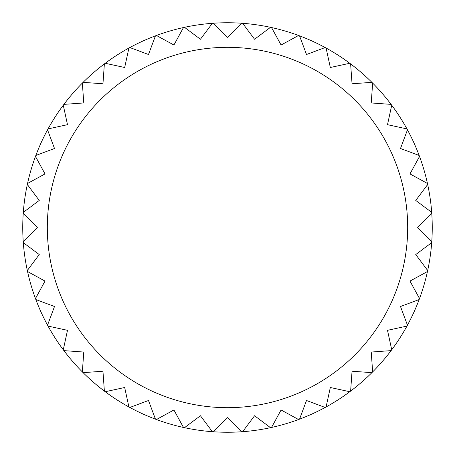<?xml version="1.0" encoding="UTF-8"?>
<svg xmlns="http://www.w3.org/2000/svg" width="455" height="455" viewBox="0 0 455 455"><rect width="100%" height="100%" fill="white"/><g stroke="black" fill="none" stroke-linecap="round" stroke-linejoin="round"><path stroke-width="0.68" d="M432.25 227.5A204.75 204.75 0 0 1 431.767 241.582L417.684 227.5L431.767 213.418A204.75 204.75 0 0 1 432.25 227.5M431.693 242.634A204.75 204.75 0 0 1 427.683 270.509L415.751 254.567L431.693 242.634A204.75 204.75 0 0 0 431.767 241.582A204.75 204.75 0 0 1 431.693 242.634M427.455 271.538A204.75 204.75 0 0 1 419.521 298.56L409.978 281.082L427.455 271.538A204.75 204.75 0 0 0 427.683 270.509A204.75 204.75 0 0 1 427.455 271.538M419.157 299.544A204.75 204.75 0 0 1 407.458 325.166L400.497 306.505L419.157 299.544A204.75 204.75 0 0 0 419.521 298.56A204.75 204.75 0 0 1 419.157 299.544M406.952 326.087A204.75 204.75 0 0 1 391.727 349.781L387.495 330.319L406.952 326.087A204.75 204.75 0 0 0 407.458 325.166A204.75 204.75 0 0 1 406.952 326.087M391.095 350.623A204.75 204.75 0 0 1 372.651 371.906L371.229 352.045L391.095 350.623A204.75 204.75 0 0 0 391.727 349.781A204.75 204.75 0 0 1 391.095 350.623M371.906 372.651A204.75 204.75 0 0 1 350.623 391.095L352.045 371.229L371.906 372.651A204.75 204.75 0 0 0 372.651 371.906A204.75 204.75 0 0 1 371.906 372.651M349.781 391.727A204.75 204.75 0 0 1 326.087 406.952L330.319 387.495L349.781 391.727A204.75 204.75 0 0 0 350.623 391.095A204.75 204.75 0 0 1 349.781 391.727M325.166 407.458A204.75 204.75 0 0 1 299.544 419.157L306.505 400.497L325.166 407.458A204.75 204.75 0 0 0 326.087 406.952A204.75 204.75 0 0 1 325.166 407.458M298.56 419.521A204.75 204.75 0 0 1 271.538 427.455L281.082 409.978L298.56 419.521A204.75 204.75 0 0 0 299.544 419.157A204.75 204.75 0 0 1 298.56 419.521M270.509 427.683A204.75 204.75 0 0 1 242.634 431.693L254.567 415.751L270.509 427.683A204.75 204.75 0 0 0 271.538 427.455A204.75 204.75 0 0 1 270.509 427.683M241.582 431.767A204.75 204.75 0 0 1 213.418 431.767L227.5 417.684L241.582 431.767A204.75 204.75 0 0 0 242.634 431.693A204.75 204.75 0 0 1 241.582 431.767M212.366 431.693A204.75 204.75 0 0 1 184.491 427.683L200.433 415.751L212.366 431.693A204.75 204.75 0 0 0 213.418 431.767A204.75 204.75 0 0 1 212.366 431.693M183.462 427.455A204.75 204.75 0 0 1 156.44 419.521L173.918 409.978L183.462 427.455A204.75 204.75 0 0 0 184.491 427.683A204.75 204.75 0 0 1 183.462 427.455M155.456 419.157A204.75 204.75 0 0 1 129.834 407.458L148.495 400.497L155.456 419.157A204.75 204.75 0 0 0 156.44 419.521A204.75 204.75 0 0 1 155.456 419.157M128.913 406.952A204.75 204.75 0 0 1 105.219 391.727L124.681 387.495L128.913 406.952A204.75 204.75 0 0 0 129.834 407.458A204.75 204.75 0 0 1 128.913 406.952M104.377 391.095A204.75 204.75 0 0 1 83.094 372.651L102.955 371.229L104.377 391.095A204.75 204.75 0 0 0 105.219 391.727A204.75 204.75 0 0 1 104.377 391.095M82.349 371.906A204.75 204.75 0 0 1 63.905 350.623L83.771 352.045L82.349 371.906A204.75 204.75 0 0 0 83.094 372.651A204.75 204.75 0 0 1 82.349 371.906M63.273 349.781A204.75 204.75 0 0 1 48.048 326.087L67.505 330.319L63.273 349.781A204.75 204.75 0 0 0 63.905 350.623A204.75 204.75 0 0 1 63.273 349.781M47.542 325.166A204.75 204.75 0 0 1 35.843 299.544L54.503 306.505L47.542 325.166A204.75 204.75 0 0 0 48.048 326.087A204.75 204.75 0 0 1 47.542 325.166M35.479 298.56A204.75 204.75 0 0 1 27.545 271.538L45.022 281.082L35.479 298.56A204.75 204.75 0 0 0 35.843 299.544A204.75 204.75 0 0 1 35.479 298.56M27.317 270.509A204.75 204.75 0 0 1 23.307 242.634L39.249 254.567L27.317 270.509A204.75 204.75 0 0 0 27.545 271.538A204.75 204.75 0 0 1 27.317 270.509M23.233 241.582A204.75 204.75 0 0 1 23.233 213.418L37.316 227.5L23.233 241.582A204.75 204.75 0 0 0 23.307 242.634A204.75 204.75 0 0 1 23.233 241.582M27.317 184.491L39.249 200.433L23.307 212.366A204.75 204.75 0 0 1 27.317 184.491A204.75 204.75 0 0 1 27.545 183.462A204.75 204.75 0 0 1 35.479 156.44L45.022 173.918L27.545 183.462M54.503 148.495L35.843 155.456A204.75 204.75 0 0 1 47.542 129.834L54.503 148.495M67.505 124.681L48.048 128.913A204.75 204.75 0 0 1 63.273 105.219L67.505 124.681M83.771 102.955L63.905 104.377A204.75 204.75 0 0 1 82.349 83.094L83.771 102.955M102.955 83.771L83.094 82.349A204.75 204.75 0 0 1 104.377 63.905L102.955 83.771M124.681 67.505L105.219 63.273A204.75 204.75 0 0 1 128.913 48.048L124.681 67.505M148.495 54.503L129.834 47.542A204.75 204.75 0 0 1 155.456 35.843L148.495 54.503M173.918 45.022L156.44 35.479A204.75 204.75 0 0 1 183.462 27.545L173.918 45.022M200.433 39.249L184.491 27.317A204.75 204.75 0 0 1 212.366 23.307L200.433 39.249M227.5 37.316L213.418 23.233A204.75 204.75 0 0 1 241.582 23.233L227.5 37.316M254.567 39.249L242.634 23.307A204.75 204.75 0 0 1 270.509 27.317L254.567 39.249M281.082 45.022L271.538 27.545A204.75 204.75 0 0 1 298.56 35.479L281.082 45.022M306.505 54.503L299.544 35.843A204.75 204.75 0 0 1 325.166 47.542L306.505 54.503M330.319 67.505L326.087 48.048A204.75 204.75 0 0 1 349.781 63.273L330.319 67.505M352.045 83.771L350.623 63.905A204.75 204.75 0 0 1 371.906 82.349L352.045 83.771M371.229 102.955L372.651 83.094A204.75 204.75 0 0 1 391.095 104.377L371.229 102.955M387.495 124.681L391.727 105.219A204.75 204.75 0 0 1 406.952 128.913L387.495 124.681M400.497 148.495L407.458 129.834A204.75 204.75 0 0 1 419.157 155.456L400.497 148.495M409.978 173.918L419.521 156.44A204.75 204.75 0 0 1 427.455 183.462L409.978 173.918M415.751 200.433L427.683 184.491A204.75 204.75 0 0 1 431.693 212.366L415.751 200.433M431.767 213.418A204.75 204.75 0 0 0 431.693 212.366M427.683 184.491A204.75 204.75 0 0 0 427.455 183.462M419.521 156.44A204.75 204.75 0 0 0 419.157 155.456M407.458 129.834A204.75 204.75 0 0 0 406.952 128.913M391.727 105.219A204.75 204.75 0 0 0 391.095 104.377M372.651 83.094A204.75 204.75 0 0 0 371.906 82.349M350.623 63.905A204.75 204.75 0 0 0 349.781 63.273M326.087 48.048A204.75 204.75 0 0 0 325.166 47.542M299.544 35.843A204.75 204.75 0 0 0 298.56 35.479M271.538 27.545A204.75 204.75 0 0 0 270.509 27.317M242.634 23.307A204.75 204.75 0 0 0 241.582 23.233M213.418 23.233A204.75 204.75 0 0 0 212.366 23.307M184.491 27.317A204.75 204.75 0 0 0 183.462 27.545M156.44 35.479A204.75 204.75 0 0 0 155.456 35.843M129.834 47.542A204.75 204.75 0 0 0 128.913 48.048M105.219 63.273A204.75 204.75 0 0 0 104.377 63.905M83.094 82.349A204.75 204.75 0 0 0 82.349 83.094M63.905 104.377A204.75 204.75 0 0 0 63.273 105.219M48.048 128.913A204.75 204.75 0 0 0 47.542 129.834M35.843 155.456A204.75 204.75 0 0 0 35.479 156.44M23.307 212.366A204.75 204.75 0 0 0 23.233 213.418M47.32 227.5A180.18 180.18 0 0 0 227.5 407.68A180.18 180.18 0 0 0 407.68 227.5A180.18 180.18 0 0 0 227.5 47.32A180.18 180.18 0 0 0 47.32 227.5"/></g></svg>
